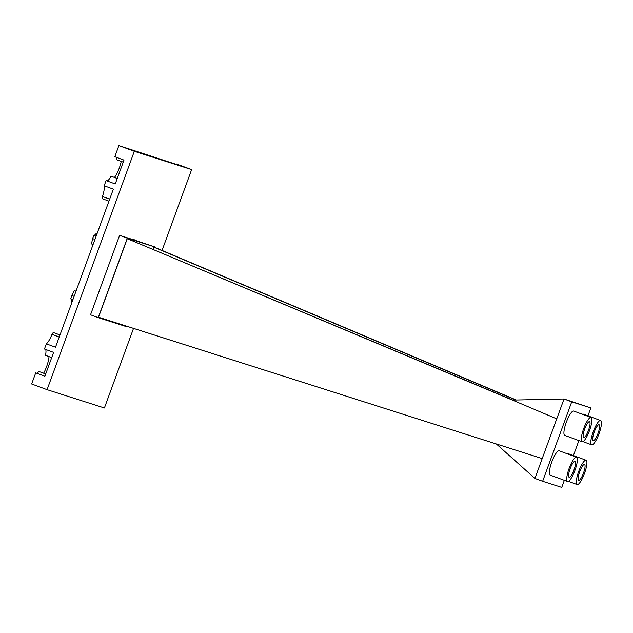 <?xml version="1.0" encoding="UTF-8"?>
<svg xmlns="http://www.w3.org/2000/svg" width="633" height="633" viewBox="0 0 633 633"><rect width="100%" height="100%" fill="white"/><g stroke="black" fill="none" stroke-linecap="round" stroke-linejoin="round"><path stroke-width="0.95" d="M133.523 328.4L104.405 407.984L47.079 389.675L134.315 151.295L191.641 169.597L176.211 163.907L182.7 166.432L176.963 164.604L118.885 145.606L114.818 156.715L123.981 160.094L115.246 183.958L106.091 180.579L104.192 185.754L113.354 189.132L55.506 347.216L46.344 343.838A12.961 3.07 110.2 0 0 51.993 334.359L59.233 337.025M132.756 239.543L135.043 240.271A42.609 10.088 110.2 0 0 134.101 239.662A42.609 10.088 110.2 0 0 132.756 239.543L119.605 235.341L127.32 238.19L98.242 317.647L126.829 326.778L126.996 326.319M512.865 400.088L127.273 238.681L98.526 317.228L496.375 443.986L98.526 317.228A12.961 3.07 110.2 0 0 98.55 317.236M191.641 169.597L162.056 250.446M47.079 389.675L31.65 383.986L35.717 372.877L44.88 376.255L53.607 352.391L44.452 349.012L46.344 343.838M51.993 334.359L53.219 332.483L59.985 334.976M134.315 151.295L118.885 145.606M104.192 185.754A12.961 3.07 110.2 0 1 102.451 196.483L109.683 199.15M102.451 196.483L102.19 198.667L108.955 201.159M96.129 236.204L93.961 235.405A101.233 23.975 110.2 0 0 92.529 238.538L94.95 239.424M92.529 238.538A12.961 3.07 110.2 0 1 91.389 243.887L93.083 244.512M93.961 235.405A12.961 3.07 110.2 0 0 96.121 233.553L96.984 233.87M72.146 301.743L71.284 301.427A12.961 3.07 110.2 0 0 70.793 298.729A101.233 23.975 110.2 0 1 71.711 295.429L74.124 296.323M70.793 298.729L72.953 299.528M71.711 295.429A12.961 3.07 110.2 0 0 74.314 290.547L76.015 291.172M119.605 235.341L90.527 314.807L98.242 317.647M135.043 240.271L155.908 247.313L127.32 238.19M51.7 357.598L45.529 355.319A12.961 3.07 110.2 0 0 45.639 349.448M49.01 356.608A12.961 3.07 -69.8 0 1 43.63 373.225M117.247 178.482L111.076 176.203A12.961 3.07 -69.8 0 1 107.159 180.975M114.462 177.454A12.961 3.07 110.2 0 0 121.219 161.415M155.908 247.313L155.734 247.78M516.306 400.009L155.623 247.732L153.708 247.123L152.933 249.244M126.877 326.288L496.391 444.002L126.877 326.288M36.785 373.272A12.961 3.07 110.2 0 0 38.827 371.452L45.703 373.992M116.005 157.15A12.961 3.07 110.2 0 1 116.345 159.619L123.229 162.151M153.708 247.123L515.863 400.024M127.273 238.681L512.437 400.096L564.011 398.988L571.726 401.836L542.647 481.294L534.932 478.453L496.375 443.986L542.204 458.585L534.932 478.453M571.726 401.836L590.834 407.937L564.011 398.988L542.204 458.585M512.437 400.096L556.747 418.856M564.343 480.328L561.756 487.394L542.647 481.294M590.834 407.937L587.946 415.841M578.886 440.592L573.403 455.57M600.63 420.518A12.961 3.07 110.2 0 0 593.216 431.738A12.961 3.07 110.2 0 0 591.657 444.833A12.961 3.07 110.2 0 0 599.024 433.74A12.961 3.07 110.2 0 0 600.63 420.518L583.27 414.117A12.961 3.07 110.2 0 0 582.376 414.259M591.072 417.464L573.72 411.07A12.961 3.07 110.2 0 0 566.306 422.29A12.961 3.07 110.2 0 0 564.755 435.385L582.107 441.779A12.961 3.07 110.2 0 0 589.465 430.685A12.961 3.07 110.2 0 0 591.072 417.464A12.961 3.07 110.2 0 0 583.666 428.691A12.961 3.07 110.2 0 0 582.107 441.779M586.087 460.246A12.961 3.07 110.2 0 0 578.681 471.474A12.961 3.07 110.2 0 0 577.122 484.561A12.961 3.07 110.2 0 0 584.481 473.468A12.961 3.07 110.2 0 0 586.087 460.246L568.735 453.853A12.961 3.07 110.2 0 0 567.833 453.988M576.536 457.2L559.176 450.799A12.961 3.07 110.2 0 0 551.77 462.019A12.961 3.07 110.2 0 0 550.212 475.114L567.564 481.515A12.961 3.07 110.2 0 0 574.93 470.414A12.961 3.07 110.2 0 0 576.536 457.2A12.961 3.07 110.2 0 0 569.122 468.42A12.961 3.07 110.2 0 0 567.564 481.515M594.237 432.062A8.458 2.002 110.2 0 0 593.216 440.615A8.458 2.002 110.2 0 0 598.027 433.368A8.458 2.002 110.2 0 0 599.071 424.735A8.458 2.002 110.2 0 0 594.237 432.062M584.678 429.016A8.458 2.002 110.2 0 0 583.666 437.561A8.458 2.002 110.2 0 0 588.468 430.321A8.458 2.002 110.2 0 0 589.521 421.689A8.458 2.002 110.2 0 0 584.678 429.016M579.693 471.799A8.458 2.002 110.2 0 0 578.681 480.344A8.458 2.002 110.2 0 0 583.484 473.096A8.458 2.002 110.2 0 0 584.536 464.464A8.458 2.002 110.2 0 0 579.693 471.799M570.135 468.744A8.458 2.002 110.2 0 0 569.122 477.298A8.458 2.002 110.2 0 0 573.933 470.05A8.458 2.002 110.2 0 0 574.978 461.417A8.458 2.002 110.2 0 0 570.135 468.744M583.009 441.644L591.657 444.833M568.466 481.373L577.122 484.561"/></g></svg>
